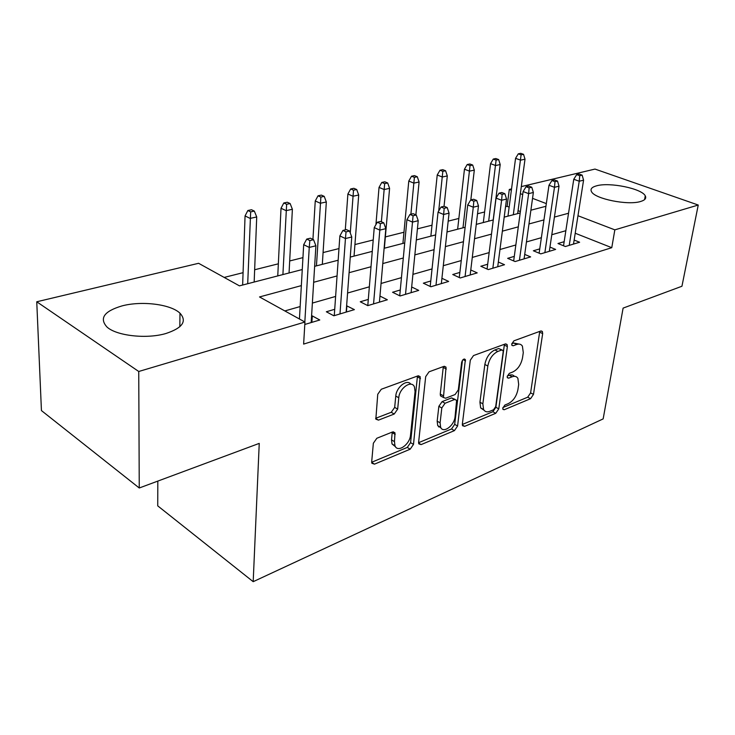 <?xml version="1.0" encoding="UTF-8"?>
<svg xmlns="http://www.w3.org/2000/svg" width="735" height="735" viewBox="0 0 735 735"><rect width="100%" height="100%" fill="white"/><g stroke="black" fill="none" stroke-linecap="round" stroke-linejoin="round"><path stroke-width="1.1" d="M502.786 408.127L502.942 409.386L504.238 409.735L530.569 398.692L533.491 394.383L542.669 333.589L542.375 331.494L540.721 331.026L513.903 340.829L511.744 343.962L511.937 345.386L513.205 345.772L516.742 344.467C519.241 343.622 521.124 344.173 522.401 346.121L523.283 352.607L522.53 357.798C521.087 364.661 517.863 369.383 512.846 371.956L509.337 373.334L507.205 376.449L507.38 377.781L508.666 378.158L512.166 376.77C514.73 375.842 516.641 376.375 517.899 378.369L518.68 384.451L517.945 389.522C516.53 396.229 513.342 400.915 508.372 403.588L504.89 405.031L502.786 408.127M122.111 305.879C141.892 300.624 170.823 304.262 179.983 313.202C187.26 321.232 182.537 328.012 165.834 333.534C146.688 339.212 116.58 335.877 106.998 327.038C99.087 318.264 104.122 311.208 122.111 305.879M596.691 185.79C609.719 182.014 641.885 188.583 645.266 195.841C646.57 198.303 644.99 200.186 640.525 201.509C627.901 205.57 594.845 198.873 591.537 191.716C590.076 189.07 591.794 187.094 596.691 185.79M376.834 438.262L373.352 443.233L371.69 461.819L371.846 463.243L374.483 464.152L410.185 449.186L413.502 444.39L420.227 376.752L417.857 375.897L381.281 389.256L377.744 394.282L375.842 419.143L378.479 420.126L394.217 414.025L397.663 409.11L398.774 397.764C399.362 388.006 411.683 379.609 414.448 386.941L415.054 391.626L410.525 435.074C409.919 444.583 397.497 453.183 394.943 445.722L394.474 441.634L394.998 432.869L392.481 431.987L376.834 438.262M521.308 186.598L594.992 169.078L698.25 205.037L681.942 286.246L623.105 308.112L603.159 418.895L253.189 581.679L259.244 443.389L139.255 487.994L138.74 371.487L36.75 301.773L198.606 263.295L239.445 285.86L302.269 269.543M698.25 205.037L614.837 229.853L577.967 215.732M301.35 285.621L259.519 296.949L304.942 322.04L303.628 344.099L611.768 247.686L614.837 229.853M304.942 322.04L138.74 371.487M462.361 424.031L462.572 425.721L464.649 426.346L495.748 413.3L498.78 408.853L507.37 346.58L507.095 344.55L505.248 343.98L473.515 355.565L470.299 360.223L462.361 424.031M454.423 430.627L421.137 444.592L418.803 443.839L418.619 442.259L425.684 376.632L429.056 371.809L443.839 366.407L446.053 367.169L443.453 397.497L445.649 398.223L455.094 394.539L458.318 389.872L461.644 362.355C462.618 359.415 463.868 358.487 465.384 359.562L457.593 426.015L454.423 430.627L451.52 428.974L418.592 442.7M564.158 241.696L557.975 243.515L565.353 246.519L579.621 242.247L574.145 240.06M539.756 248.889L533.353 250.773L540.767 253.869L555.642 249.422L549.955 247.079M514.289 256.386L507.655 258.343L515.097 261.55L530.633 256.901L524.707 254.402M487.691 264.233L480.809 266.254L488.279 269.58L504.513 264.719L498.339 262.027M459.88 272.428L452.742 274.522L460.229 277.968L477.208 272.887L470.767 269.984M430.774 281L423.351 283.186L430.857 286.76L448.644 281.431L441.91 278.299M400.281 289.985L392.563 292.254L400.079 295.966L418.72 290.389L411.673 286.99M368.299 299.411L360.26 301.773L367.776 305.631L387.345 299.779L379.958 296.067M334.71 309.306L326.34 311.769L333.837 315.784L354.399 309.628L346.626 305.797M611.768 247.686L575.22 233.243M565.849 230.707L551.792 234.722M541.383 237.69L526.453 241.953M515.841 244.985L499.975 249.514M489.161 252.601L472.283 257.425M461.258 260.567L443.297 265.693M432.051 268.909L412.923 274.366M401.448 277.646L381.052 283.471M369.337 286.815L347.581 293.026M335.619 296.435L312.375 303.077M300.156 306.559L284.84 310.933M304.795 324.475L319.78 319.991L312.292 315.912L311.566 316.123M509.144 207.132L507.104 206.324L505.551 206.719M484.604 211.983L477.539 213.756M458.861 218.451L448.194 221.134M432.005 225.195L417.416 228.861M403.965 232.242L385.351 236.918M373.215 239.968L354.922 244.562M338.982 248.577L323.069 252.574M302.949 257.627L289.682 260.962M278.354 263.81L254.65 269.763M243.074 272.676L224.175 277.426M520.38 211.579L518.056 210.66M157.814 481.094L157.731 505.864L253.189 581.679M139.255 487.994L41.436 410.58L36.75 301.773M507.104 206.324L509.309 189.446L511.542 188.913M546.325 203.613L532.544 198.34M522.695 194.573L520.352 193.673M511.367 190.236L509.309 189.446M314.635 266.336L338.164 260.227M350.264 257.085L372.268 251.37M384.111 248.292L404.728 242.945M416.322 239.932L435.644 234.915M446.999 231.966L465.136 227.262M476.262 224.377L493.286 219.949M504.192 217.119L520.196 212.966M530.89 210.192L545.94 206.287M568.532 213.251L554.42 217.073M543.964 219.903L528.961 223.964M518.304 226.849L502.363 231.167M491.495 234.116L474.534 238.71M463.454 241.714L445.392 246.602M434.082 249.661L414.843 254.88M403.304 258.003L382.788 263.562M371 266.75L349.097 272.685M337.053 275.947L313.652 282.286M346.892 305.714L346.424 312.017M312.292 315.912L311.888 322.353M514.583 376.32L512.672 374.988L510.604 374.887L509.236 375.273L512.166 376.77M507.288 376.035L509.236 375.273M518.993 344.072L513.765 343.015L516.742 344.467M511.78 343.741L513.765 343.015M502.924 407.53L527.693 397.194L530.606 392.894L539.747 331.384M462.333 424.462L492.854 411.729L495.877 407.291L504.43 344.283M493.562 409.744L495.693 406.62L503.181 351.826L502.988 350.42L501.683 350.025L497.861 351.431C492.615 354.031 489.271 358.891 487.829 366.002L482.858 403.809L483.566 409.496C484.889 411.793 486.965 412.399 489.795 411.306L493.562 409.744M502.014 349.943L498.697 348.537L501.683 350.025M484.043 410.249L480.653 407.916L479.937 402.229L484.852 364.477C486.285 357.375 489.62 352.534 494.866 349.943L498.697 348.537M442.084 396.744L440.486 395.862L440.256 394.089L443.315 366.6M462.453 360.325L454.68 424.371L457.593 426.015M440.1 422.827L440.632 427.283C443.233 433.852 454.322 425.638 455.066 416.708L456.628 400.207L454.487 399.537L445.07 403.258L441.808 407.962L440.1 422.827L437.169 421.155L437.711 425.602L441.009 427.954M455.103 399.381L451.538 397.911L454.487 399.537M437.169 421.155L438.859 406.308L442.112 401.613L451.538 397.911M451.52 428.974L454.68 424.371M395.476 446.733L392.012 443.94L391.534 439.861L392.251 432.079M410.801 384.194C407.135 378.69 396.312 387.152 395.779 396.055L398.774 397.764M375.649 418.298L391.25 412.289L394.677 407.383L395.779 396.055M371.671 462.269L407.273 447.422L410.58 442.645L417.462 376.044M523.54 154.322L520.729 153.321L518.285 153.835L521.097 154.837L523.54 154.322L525.01 159.201L520.619 160.147L515.566 158.328L507.958 216.145M521.097 154.837L513.324 214.749M525.01 159.201L517.661 213.628M515.566 158.328L518.285 153.835M579.731 175.711L582.148 175.132L579.106 174.057L576.69 174.627L579.731 175.711L579.226 181.233L583.572 180.176L573.511 244.075M569.23 245.352L579.226 181.233L573.759 179.267L563.534 245.775M576.69 174.627L573.759 179.267M583.572 180.176L582.148 175.132M498.652 159.569L495.831 158.54L493.277 159.072L496.107 160.111L498.652 159.569L500.195 164.548L495.62 165.531L490.548 163.657L483.308 222.54M496.107 160.111L488.674 221.152M500.195 164.548L493.185 219.976M490.548 163.657L493.277 159.072M472.688 165.044L469.858 163.988L467.203 164.539L470.032 165.605L472.688 165.044L474.314 170.116L469.536 171.145L464.456 169.206L457.639 229.21M470.032 165.605L462.986 227.822M474.314 170.116L470.823 199.902M464.456 169.206L467.203 164.539M445.594 170.759L442.764 169.666L439.989 170.244L442.819 171.347L445.594 170.759L447.303 175.931L442.323 177.006L437.224 175.003L430.866 236.156M442.819 171.347L438.712 211.018M447.303 175.931L444.032 206.305M437.224 175.003L439.989 170.244M417.287 176.731L414.448 175.601L411.545 176.207L414.393 177.346L417.287 176.731L419.088 182.004L413.878 183.125L408.779 181.058L402.918 243.414M414.393 177.346L410.902 214.216M419.088 182.004L415.881 214.85M408.779 181.058L411.545 176.207M554.989 181.664L557.516 181.058L554.456 179.937L551.93 180.544L554.989 181.664L554.484 187.306L559.013 186.194L549.33 251.315M544.865 252.647L554.484 187.306L548.981 185.266L539.132 253.189M551.93 180.544L548.981 185.266M559.013 186.194L557.516 181.058M529.145 187.875L531.782 187.241L528.713 186.084L526.076 186.718L529.145 187.875L528.63 193.636L533.362 192.478L524.092 258.867M519.424 260.254L528.63 193.636L523.109 191.541L513.673 260.934M526.076 186.718L523.109 191.541M533.362 192.478L531.782 187.241M502.124 194.371L504.881 193.709L501.794 192.515L499.037 193.167L502.124 194.371L501.592 200.269L506.544 199.056L497.724 266.75M492.854 268.211L501.592 200.269L496.051 198.092L487.075 269.047M499.037 193.167L496.051 198.092M506.544 199.056L504.881 193.709M438.63 426.916L438.409 426.006M473.827 201.169L476.721 200.471L473.625 199.24L470.731 199.929L473.827 201.169L473.285 207.206L478.476 205.929L470.17 274.991M465.071 276.516L473.285 207.206L467.726 204.955L459.283 277.536M470.731 199.929L467.726 204.955M478.476 205.929L476.721 200.471M387.685 182.978L384.846 181.802L381.805 182.436L384.653 183.621L387.685 182.978L389.587 188.362L384.129 189.538L379.03 187.397L375.925 224.634M384.653 183.621L381.382 221.777M389.587 188.362L384.368 248.228M379.03 187.397L381.805 182.436M444.179 208.299L447.202 207.564L444.105 206.287L441.073 207.013L444.179 208.299L443.628 214.473L449.067 213.141L441.331 283.627M435.993 285.217L443.628 214.473L438.051 212.139L430.195 286.439M441.073 207.013L438.051 212.139M449.067 213.141L447.202 207.564M356.695 189.511L353.857 188.298L350.678 188.969L353.517 190.181L356.695 189.511L358.698 195.014L352.984 196.236L347.885 194.022L345.294 229.871M353.517 190.181L350.264 232.967M358.698 195.014L354.05 256.102M347.885 194.022L350.678 188.969M324.218 196.364L321.379 195.106L318.044 195.804L320.883 197.072L324.218 196.364L326.331 201.978L320.341 203.264L315.251 200.967L312.926 239.399M320.883 197.072L316.445 265.868M326.331 201.978L322.316 264.343M315.251 200.967L318.044 195.804M290.132 203.549L287.312 202.244L283.811 202.979L286.641 204.293L290.132 203.549L292.383 209.291L286.09 210.642L281.018 208.262L277.766 275.91M286.641 204.293L282.901 274.578M292.383 209.291L289.057 272.979M281.018 208.262L283.811 202.979M254.338 211.101L251.526 209.741L247.851 210.513L250.663 211.882L254.338 211.101L256.717 216.972L250.102 218.396L245.058 215.915L242.642 285.024M250.663 211.882L247.704 283.71M256.717 216.972L254.163 282.038M245.058 215.915L247.851 210.513M413.07 215.768L416.249 215.006L413.143 213.674L409.965 214.436L413.07 215.768L412.51 222.099L418.224 220.702L411.113 292.659M405.518 294.34L412.51 222.099L406.924 219.682L399.73 295.792M409.965 214.436L406.924 219.682M418.224 220.702L416.249 215.006M380.39 223.624L383.734 222.824L380.629 221.437L377.285 222.236L380.39 223.624L379.82 230.119L385.829 228.64L379.425 302.14M373.555 303.904L379.82 230.119L374.244 227.593L367.785 305.631M377.285 222.236L374.244 227.593M385.829 228.64L383.734 222.824M346.029 231.883L349.548 231.038L346.433 229.605L342.923 230.441L346.029 231.883L345.45 238.544L351.762 236.992L346.148 312.099M339.983 313.946L345.45 238.544L339.873 235.917L334.269 315.655M342.923 230.441L339.873 235.917M351.762 236.992L349.548 231.038M309.839 240.584L313.542 239.693L310.446 238.195L306.743 239.077L309.839 240.584L309.251 247.419L315.903 245.784L311.171 322.564M304.832 321.985L309.251 247.419L303.684 244.681L299.439 319.008M306.743 239.077L303.684 244.681M315.903 245.784L313.542 239.693M502.795 408.963L504.238 409.735M511.808 345.082L513.205 345.772M507.242 377.423L508.666 378.158M539.692 332.192L542.669 333.589M530.606 392.894L533.491 394.383M527.693 397.194L530.569 398.692M504.385 345.11L507.37 346.58M495.877 407.291L498.78 408.853M492.854 411.729L495.748 413.3M462.37 425.06L464.649 426.346M494.866 349.943L497.861 351.431M484.852 364.477L487.829 366.002M479.937 402.229L482.858 403.809M418.61 443.086L421.137 444.592M443.297 367.454L446.301 369.053M440.256 394.089L443.223 395.724M463.059 359.617L465.567 360.913M442.112 401.613L445.07 403.258M438.859 406.308L441.808 407.962M392.233 432.667L395.182 434.431M391.534 439.861L394.474 441.634M394.677 407.383L397.663 409.11M391.25 412.289L394.217 414.025M375.668 418.454L378.479 420.126M417.452 376.908L420.466 378.562M410.58 442.645L413.502 444.39M407.273 447.422L410.185 449.186M371.68 462.388L374.483 464.152M179.983 313.202L179.836 326.744M645.266 195.841L644.586 199.598M541.162 330.925L542.375 331.494M505.717 343.87L507.095 344.55M480.653 407.916L483.566 409.496M444.363 366.278L446.053 367.169M440.486 395.862L443.453 397.497M464.272 358.983L465.384 359.562M437.711 425.602L440.632 427.283M393.216 431.803L394.998 432.869M392.012 443.94L394.943 445.722M418.399 375.76L420.227 376.752"/></g></svg>
